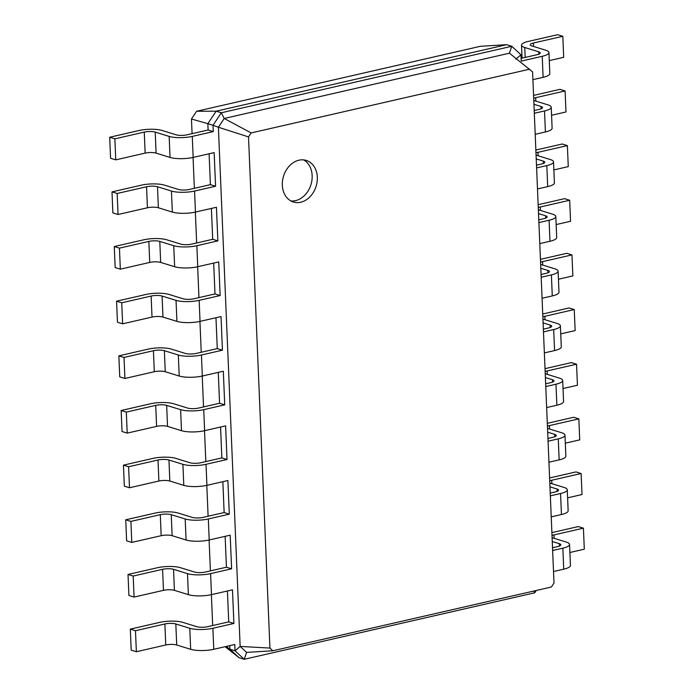 <?xml version="1.0" encoding="UTF-8"?>
<svg xmlns="http://www.w3.org/2000/svg" width="694" height="694" viewBox="0 0 694 694"><rect width="100%" height="100%" fill="white"/><g stroke="black" fill="none" stroke-linecap="round" stroke-linejoin="round"><path stroke-width="1.04" d="M192.073 133.664L191.457 118.995L196.584 111.266L480.352 46.316L506.611 44.685L511.782 46.281L520.968 54.791L521.237 61.098L542.231 56.292L543.116 77.312L532.905 79.645M212.685 625.537L211.392 594.663M210.395 570.884L209.102 540.01M208.105 516.232L206.812 485.358M205.814 461.579L204.522 430.705M203.524 406.927L202.232 376.053M201.234 352.274L199.941 321.4M198.944 297.622L197.651 266.748M196.654 242.969L195.352 212.095M194.363 188.317L193.062 157.443M196.584 111.266L216.155 111.179L506.611 44.685M191.457 118.995L207.844 123.688L216.155 111.179L221.317 112.775L511.782 46.281L509.422 53.195L532.584 71.89L554.003 583.047L551.366 587.02L272.846 650.772L269.931 648.066L248.513 136.909L251.15 132.936L529.661 69.183M208.105 129.995L187.111 134.801A7.834 2.013 177.6 0 1 176.163 134.81L162.214 130.498A16.543 4.242 -2.4 0 0 139.095 130.507L109.695 137.238L114.866 138.835L144.265 132.103A7.834 2.013 177.6 0 1 155.213 132.094L169.163 136.406A16.543 4.242 -2.4 0 0 192.281 136.397L213.275 131.591L208.105 129.995L207.844 123.688L213.015 125.284L221.317 112.775L224.205 118.474L509.422 53.195M210.403 184.647L189.401 189.453A7.834 2.013 177.6 0 1 178.453 189.462L164.504 185.151A16.543 4.242 -2.4 0 0 141.385 185.159L111.986 191.891L117.156 193.487L146.555 186.755A7.834 2.013 177.6 0 1 157.503 186.747L171.453 191.058A16.543 4.242 -2.4 0 0 194.572 191.05L215.565 186.244L210.403 184.647L209.102 153.764M212.694 239.3L191.691 244.106A7.834 2.013 177.6 0 1 180.744 244.114L166.794 239.803A16.543 4.242 -2.4 0 0 143.675 239.812L114.276 246.543L119.446 248.14L148.846 241.408A7.834 2.013 177.6 0 1 159.793 241.399L173.743 245.711A16.543 4.242 -2.4 0 0 196.862 245.702L217.855 240.896L212.694 239.3L211.392 208.417M214.984 293.952L193.982 298.758A7.834 2.013 177.6 0 1 183.034 298.767L169.084 294.456A16.543 4.242 -2.4 0 0 145.966 294.464L116.566 301.196L121.736 302.792L151.136 296.06A7.834 2.013 177.6 0 1 162.084 296.052L176.033 300.363A16.543 4.242 -2.4 0 0 199.152 300.355L220.145 295.549L214.984 293.952L213.683 263.069M217.274 348.605L196.272 353.411A7.834 2.013 177.6 0 1 185.324 353.42L171.375 349.108A16.543 4.242 -2.4 0 0 148.256 349.117L118.856 355.849L124.026 357.445L153.426 350.713A7.834 2.013 177.6 0 1 164.374 350.704L178.323 355.016A16.543 4.242 -2.4 0 0 201.442 355.007L222.436 350.201L217.274 348.605L215.973 317.731M220.562 427.036L221.854 457.91L227.016 459.506L225.611 425.873L204.609 430.679A16.543 4.242 -2.4 0 1 181.498 430.696L167.549 426.385A7.834 2.013 177.6 0 0 156.592 426.385L127.202 433.117L122.031 431.521L121.155 410.501L150.546 403.769A16.543 4.242 -2.4 0 1 173.665 403.761L187.614 408.072A7.834 2.013 177.6 0 0 198.562 408.063L219.564 403.257L218.272 372.383M225.142 536.341L226.435 567.215L231.605 568.811L230.191 535.178L209.198 539.984A16.543 4.242 -2.4 0 1 186.079 540.001L172.129 535.69A7.834 2.013 177.6 0 0 161.173 535.69L131.782 542.422L126.612 540.826L125.735 519.806L155.126 513.074A16.543 4.242 -2.4 0 1 178.245 513.066L192.195 517.377A7.834 2.013 177.6 0 0 203.142 517.368L224.145 512.562L222.852 481.688M226.244 646.435L229.87 649.194L235.04 650.79L234.772 644.483L213.778 649.289A16.543 4.242 -2.4 0 1 190.659 649.306L176.71 644.995A7.834 2.013 177.6 0 0 165.762 644.995L136.362 651.727L131.192 650.131L130.316 629.111L159.707 622.379A16.543 4.242 -2.4 0 1 182.826 622.371L196.775 626.682A7.834 2.013 177.6 0 0 207.723 626.673L228.725 621.867L227.432 590.993M225.125 646.695L239.057 657.704L229.87 649.194L229.723 645.646M213.275 131.591L213.015 125.284L218.393 127.236L224.205 118.474L251.15 132.936M228.725 621.867L233.895 623.464L232.481 589.831L211.488 594.637L210.603 573.617L231.605 568.811M215.565 186.244L214.16 152.611L193.158 157.417L192.281 136.397M226.435 567.215L205.433 572.021A7.834 2.013 177.6 0 1 194.485 572.029L180.535 567.718A16.543 4.242 -2.4 0 0 157.417 567.727L128.026 574.459L133.187 576.055L162.587 569.323A7.834 2.013 177.6 0 1 173.535 569.323L187.484 573.634A16.543 4.242 -2.4 0 0 210.603 573.617M217.855 240.896L216.45 207.263L195.448 212.069L194.572 191.05M224.145 512.562L229.306 514.159L227.901 480.526L206.907 485.332L206.023 464.312L227.016 459.506M220.145 295.549L218.74 261.916L197.738 266.722L196.862 245.702M221.854 457.91L200.852 462.716A7.834 2.013 177.6 0 1 189.904 462.725L175.955 458.413A16.543 4.242 -2.4 0 0 152.836 458.422L123.445 465.154L128.607 466.75L158.006 460.018A7.834 2.013 177.6 0 1 168.954 460.018L182.904 464.321A16.543 4.242 -2.4 0 0 206.023 464.312M222.436 350.201L221.03 316.568L200.028 321.374L199.152 300.355M219.564 403.257L224.726 404.854L223.321 371.221L202.318 376.027L201.442 355.007M521.116 58.348L537.069 54.696A7.834 2.013 -2.4 0 0 540.244 52.935A7.834 2.013 -2.4 0 0 538.718 51.816L524.759 47.504A16.543 4.242 177.6 0 1 521.532 45.153A16.543 4.242 177.6 0 1 528.238 41.432L557.638 34.7L562.808 36.296L533.408 43.028A7.834 2.013 -2.4 0 0 530.233 44.789A7.834 2.013 -2.4 0 0 531.76 45.908L545.71 50.211A16.543 4.242 177.6 0 1 548.945 52.571A16.543 4.242 177.6 0 1 542.231 56.292M552.528 547.748L557.681 546.568A7.834 2.013 -2.4 0 0 560.856 544.807A7.834 2.013 -2.4 0 0 559.329 543.688L552.259 541.511M534.198 110.528L539.359 109.348A7.834 2.013 -2.4 0 0 542.534 107.587A7.834 2.013 -2.4 0 0 541.008 106.468L533.938 104.291M550.238 493.096L555.391 491.916A7.834 2.013 -2.4 0 0 558.566 490.155A7.834 2.013 -2.4 0 0 557.039 489.036L549.969 486.858M536.488 165.181L541.65 164.001A7.834 2.013 -2.4 0 0 544.825 162.24A7.834 2.013 -2.4 0 0 543.298 161.121L536.228 158.943M547.948 438.443L553.101 437.263A7.834 2.013 -2.4 0 0 556.276 435.502A7.834 2.013 -2.4 0 0 554.749 434.383L547.679 432.206M538.778 219.833L543.94 218.653A7.834 2.013 -2.4 0 0 547.115 216.892A7.834 2.013 -2.4 0 0 545.588 215.773L538.518 213.596M545.658 383.791L550.81 382.611A7.834 2.013 -2.4 0 0 553.986 380.85A7.834 2.013 -2.4 0 0 552.459 379.731L545.389 377.553M541.068 274.486L546.23 273.306A7.834 2.013 -2.4 0 0 549.405 271.545A7.834 2.013 -2.4 0 0 547.878 270.426L540.808 268.248M543.359 329.138L548.52 327.958A7.834 2.013 -2.4 0 0 551.695 326.197A7.834 2.013 -2.4 0 0 550.169 325.078L543.098 322.901M239.057 657.704L244.227 659.3L235.04 650.79L240.15 646.435L218.393 127.236L248.513 136.909M536.236 590.481L534.684 592.815L244.227 659.3L246.587 652.395L240.15 646.435L269.931 648.066M520.968 54.791L515.85 59.146M130.316 629.111L135.477 630.707L164.877 623.975A7.834 2.013 177.6 0 1 175.825 623.975L189.774 628.287A16.543 4.242 -2.4 0 0 212.893 628.27L233.895 623.464M109.695 137.238L110.58 158.258L115.742 159.854L145.141 153.122A7.834 2.013 177.6 0 1 156.089 153.114L170.047 157.425A16.543 4.242 -2.4 0 0 193.158 157.417M128.026 574.459L128.902 595.478L134.072 597.074L163.463 590.342A7.834 2.013 177.6 0 1 174.42 590.342L188.369 594.654A16.543 4.242 -2.4 0 0 211.488 594.637M111.986 191.891L112.87 212.911L118.041 214.507L147.432 207.775A7.834 2.013 177.6 0 1 158.379 207.766L172.338 212.078A16.543 4.242 -2.4 0 0 195.448 212.069M125.735 519.806L130.897 521.402L160.297 514.67A7.834 2.013 177.6 0 1 171.245 514.67L185.194 518.973A16.543 4.242 -2.4 0 0 208.313 518.965L229.306 514.159M114.276 246.543L115.161 267.563L120.331 269.159L149.722 262.427A7.834 2.013 177.6 0 1 160.67 262.427L174.628 266.73A16.543 4.242 -2.4 0 0 197.738 266.722M123.445 465.154L124.321 486.173L129.492 487.769L158.883 481.037A7.834 2.013 177.6 0 1 169.839 481.037L183.789 485.349A16.543 4.242 -2.4 0 0 206.907 485.332M116.566 301.196L117.451 322.216L122.621 323.812L152.012 317.08A7.834 2.013 177.6 0 1 162.96 317.08L176.918 321.383A16.543 4.242 -2.4 0 0 200.028 321.374M121.155 410.501L126.317 412.097L155.716 405.365A7.834 2.013 177.6 0 1 166.664 405.365L180.613 409.668A16.543 4.242 -2.4 0 0 203.732 409.66L224.726 404.854M118.856 355.849L119.741 376.868L124.911 378.464L154.302 371.732A7.834 2.013 177.6 0 1 165.25 371.732L179.208 376.035A16.543 4.242 -2.4 0 0 202.318 376.027M551.886 532.61L578.258 526.572L583.42 528.169L584.305 549.188L569.895 552.493M552.103 537.685A7.834 2.013 -2.4 0 0 552.381 537.781L566.33 542.092A16.543 4.242 177.6 0 1 569.557 544.443L570.442 565.463A16.543 4.242 177.6 0 1 563.728 569.184L553.526 571.526M562.808 36.296L563.684 57.316L549.284 60.612M548.945 52.571L549.822 73.59A16.543 4.242 177.6 0 1 543.116 77.312M583.42 528.169L554.029 534.901A7.834 2.013 -2.4 0 0 552.016 535.542M569.557 544.443A16.543 4.242 177.6 0 1 562.851 548.165L552.641 550.507M533.565 95.39L559.928 89.353L565.098 90.949L535.699 97.68A7.834 2.013 -2.4 0 0 533.686 98.322M533.781 100.465A7.834 2.013 -2.4 0 0 534.05 100.561L548 104.872A16.543 4.242 177.6 0 1 551.236 107.223A16.543 4.242 177.6 0 1 544.521 110.945L534.319 113.278M549.596 477.958L575.959 471.92L581.13 473.516L582.014 494.536L567.605 497.832M549.813 483.033A7.834 2.013 -2.4 0 0 550.082 483.128L564.04 487.44A16.543 4.242 177.6 0 1 567.267 489.791L568.152 510.81A16.543 4.242 177.6 0 1 561.437 514.532L551.227 516.874M565.098 90.949L565.974 111.968L551.574 115.265M551.236 107.223L552.112 128.243A16.543 4.242 177.6 0 1 545.406 131.964L535.195 134.306M581.13 473.516L551.739 480.248A7.834 2.013 -2.4 0 0 549.726 480.89M567.267 489.791A16.543 4.242 177.6 0 1 560.561 493.512L550.351 495.854M535.855 150.043L562.218 144.005L567.388 145.601L537.989 152.333A7.834 2.013 -2.4 0 0 535.976 152.975M536.072 155.118A7.834 2.013 -2.4 0 0 536.341 155.213L550.29 159.525A16.543 4.242 177.6 0 1 553.526 161.876A16.543 4.242 177.6 0 1 546.811 165.597L536.609 167.931M547.306 423.305L573.669 417.268L578.839 418.864L579.724 439.883L565.315 443.18M547.523 428.38A7.834 2.013 -2.4 0 0 547.792 428.476L561.75 432.787A16.543 4.242 177.6 0 1 564.977 435.138L565.862 456.158A16.543 4.242 177.6 0 1 559.147 459.879L548.937 462.221M567.388 145.601L568.265 166.621L553.864 169.917M553.526 161.876L554.402 182.895A16.543 4.242 177.6 0 1 547.696 186.617L537.486 188.959M578.839 418.864L549.44 425.596A7.834 2.013 -2.4 0 0 547.436 426.237M564.977 435.138A16.543 4.242 177.6 0 1 558.271 438.86L548.06 441.202M538.145 204.695L564.508 198.657L569.679 200.254L540.279 206.986A7.834 2.013 -2.4 0 0 538.266 207.627M538.362 209.77A7.834 2.013 -2.4 0 0 538.631 209.866L552.589 214.177A16.543 4.242 177.6 0 1 555.816 216.528A16.543 4.242 177.6 0 1 549.101 220.25L538.9 222.583M545.016 368.653L571.379 362.615L576.549 364.211L577.434 385.231L563.025 388.527M545.232 373.728A7.834 2.013 -2.4 0 0 545.501 373.823L559.459 378.135A16.543 4.242 177.6 0 1 562.687 380.486L563.571 401.505A16.543 4.242 177.6 0 1 556.857 405.227L546.646 407.569M569.679 200.254L570.555 221.273L556.154 224.57M555.816 216.528L556.692 237.548A16.543 4.242 177.6 0 1 549.986 241.269L539.776 243.611M576.549 364.211L547.15 370.943A7.834 2.013 -2.4 0 0 545.146 371.585M562.687 380.486A16.543 4.242 177.6 0 1 555.972 384.207L545.77 386.549M540.435 259.348L566.798 253.31L571.969 254.906L542.569 261.638A7.834 2.013 -2.4 0 0 540.557 262.28M540.652 264.423A7.834 2.013 -2.4 0 0 540.921 264.518L554.879 268.83A16.543 4.242 177.6 0 1 558.106 271.181A16.543 4.242 177.6 0 1 551.392 274.902L541.19 277.244M542.725 314L569.089 307.963L574.259 309.559L575.144 330.578L560.735 333.875M542.942 319.075A7.834 2.013 -2.4 0 0 543.211 319.171L557.169 323.482A16.543 4.242 177.6 0 1 560.396 325.833L561.281 346.853A16.543 4.242 177.6 0 1 554.567 350.574L544.356 352.916M571.969 254.906L572.845 275.926L558.444 279.222M558.106 271.181L558.991 292.2A16.543 4.242 177.6 0 1 552.277 295.922L542.066 298.264M574.259 309.559L544.859 316.291A7.834 2.013 -2.4 0 0 542.847 316.932M560.396 325.833A16.543 4.242 177.6 0 1 553.682 329.555L543.48 331.897M534.684 592.815L533.79 591.036M136.362 651.727L135.477 630.707M115.742 159.854L114.866 138.835M134.072 597.074L133.187 576.055M118.041 214.507L117.156 193.487M131.782 542.422L130.897 521.402M120.331 269.159L119.446 248.14M129.492 487.769L128.607 466.75M122.621 323.812L121.736 302.792M127.202 433.117L126.317 412.097M124.911 378.464L124.026 357.445M246.587 652.395L272.846 650.772M300.71 202.24A21.766 17.055 107.2 0 0 317.115 181.741A21.766 17.055 107.2 0 0 306.254 160.418A21.766 17.055 107.2 0 0 283.534 176.181A21.766 17.055 107.2 0 0 293.406 202.015A21.766 17.055 107.2 0 0 300.71 202.24M290.899 200.956A21.766 17.055 107.2 0 0 295.54 200.644A21.766 17.055 107.2 0 0 311.667 181.845A21.766 17.055 107.2 0 0 303.59 159.88M538.718 51.816L538.813 54.167M559.329 543.688L559.425 546.039M541.008 106.468L541.103 108.819M557.039 489.036L557.135 491.387M543.298 161.121L543.393 163.472M554.749 434.383L554.844 436.734M545.588 215.773L545.684 218.124M552.459 379.731L552.554 382.082M547.878 270.426L547.974 272.777M550.169 325.078L550.264 327.429M213.778 649.289L212.893 628.27M190.659 649.306L189.774 628.287M176.71 644.995L175.825 623.975M165.762 644.995L164.877 623.975M170.047 157.425L169.163 136.406M156.089 153.114L155.213 132.094M145.141 153.122L144.265 132.103M188.369 594.654L187.484 573.634M174.42 590.342L173.535 569.323M163.463 590.342L162.587 569.323M172.338 212.078L171.453 191.058M158.379 207.766L157.503 186.747M147.432 207.775L146.555 186.755M209.198 539.984L208.313 518.965M186.079 540.001L185.194 518.973M172.129 535.69L171.245 514.67M161.173 535.69L160.297 514.67M174.628 266.73L173.743 245.711M160.67 262.427L159.793 241.399M149.722 262.427L148.846 241.408M183.789 485.349L182.904 464.321M169.839 481.037L168.954 460.018M158.883 481.037L158.006 460.018M176.918 321.383L176.033 300.363M162.96 317.08L162.084 296.052M152.012 317.08L151.136 296.06M204.609 430.679L203.732 409.66M181.498 430.696L180.613 409.668M167.549 426.385L166.664 405.365M156.592 426.385L155.716 405.365M179.208 376.035L178.323 355.016M165.25 371.732L164.374 350.704M154.302 371.732L153.426 350.713M533.408 43.028L533.556 46.455M524.759 47.504L525.176 57.42M562.851 548.165L563.728 569.184M554.029 534.901L554.168 538.336M544.521 110.945L545.406 131.964M535.699 97.68L535.846 101.107M560.561 493.512L561.437 514.532M551.739 480.248L551.877 483.683M546.811 165.597L547.696 186.617M537.989 152.333L538.136 155.76M558.271 438.86L559.147 459.879M549.44 425.596L549.587 429.031M549.101 220.25L549.986 241.269M540.279 206.986L540.426 210.412M555.972 384.207L556.857 405.227M547.15 370.943L547.297 374.378M551.392 274.902L552.277 295.922M542.569 261.638L542.717 265.073M553.682 329.555L554.567 350.574M544.859 316.291L545.007 319.726M522.079 58.131L521.532 45.153"/></g></svg>
